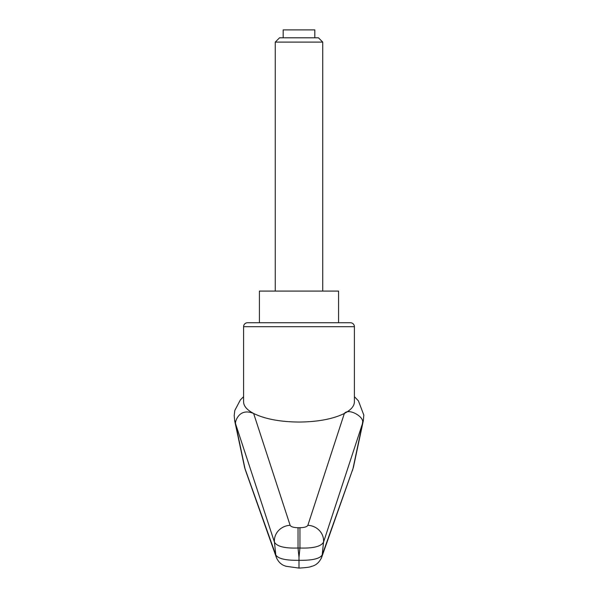 <?xml version="1.0" encoding="UTF-8"?>
<svg xmlns="http://www.w3.org/2000/svg" width="598" height="598" viewBox="0 0 598 598"><rect width="100%" height="100%" fill="white"/><g stroke="black" fill="none" stroke-linecap="round" stroke-linejoin="round"><path stroke-width="0.9" d="M244.986 468.54L235.56 423.773L274.467 542.207C276.986 546.505 284.842 548.448 298.036 548.022L299.949 548.022C313.15 548.448 321.006 546.505 323.518 542.207L362.425 423.773L352.984 468.645L322.21 554.951C319.848 558.741 312.111 560.528 298.993 560.304C285.874 560.528 278.137 558.741 275.783 554.951L244.664 467.711L234.655 420.641M235.56 423.773L235.477 422.637C235.829 419.706 240.03 407.829 253.634 413.472C247.034 409.981 243.692 406.124 243.588 401.893L243.588 326.702A3.954 3.954 0 0 1 247.55 322.748L298.993 322.748L247.55 322.748M243.588 396.683L240.336 399.95L234.805 410.475L234.184 415.625L234.7 420.633L235.455 422.532M321.313 558.248A11.87 11.414 -160.1 0 0 321.619 557.5C319.257 562.516 315.834 565.491 311.349 566.426C310.16 567.143 306.041 567.704 298.993 568.085L298.993 557.246L298.036 548.022L298.036 527.735C293.611 527.608 290.979 526.801 290.135 525.321L253.634 413.472C264.936 419.004 280.058 421.867 298.993 422.053C317.934 421.867 333.056 419.004 344.351 413.472C350.951 409.981 354.3 406.124 354.397 401.893L354.397 326.702A3.954 3.954 0 0 0 350.443 322.748L298.993 322.748M298.993 557.246L299.949 548.022L299.949 527.735L298.036 527.735M259.42 322.748L259.42 291.084L338.565 291.084L338.565 322.748L350.443 322.748M352.984 468.645L321.612 557.5A11.87 11.414 -160.1 0 0 322.21 554.951A20961.731 15704.631 -109.1 0 0 323.518 542.207A15.832 14.786 -162.3 0 0 307.858 525.321L344.351 413.472C348.686 407.627 364.608 417.068 362.515 422.637L363.33 420.633L363.816 415.079L358.441 400.899L354.397 396.661M307.858 525.321C307.013 526.801 304.375 527.608 299.949 527.735M362.515 422.637L362.425 423.773M290.135 525.321A15.832 14.786 -17.7 0 0 274.467 542.207A20961.731 15704.631 109.1 0 0 275.783 554.951A11.87 11.414 160.1 0 0 276.358 557.456A11.87 11.414 160.1 0 0 276.373 557.493A11.87 11.414 160.1 0 0 276.672 558.24M245.486 470.32L245.001 468.645M352.439 470.521L353.007 468.54M275.252 42.099L322.741 42.099L318.457 37.816L279.535 37.816L275.252 42.099L275.252 291.084M283.168 37.816L283.168 29.9L314.825 29.9L314.825 37.816M243.588 326.702L354.397 326.702M245.569 470.559L244.664 467.711M298.993 568.085L286.33 566.328C281.778 565.207 278.459 562.262 276.373 557.493M245.389 470.05L276.366 557.448M353.328 467.703L363.337 420.641M322.741 42.099L322.741 291.084"/></g></svg>
